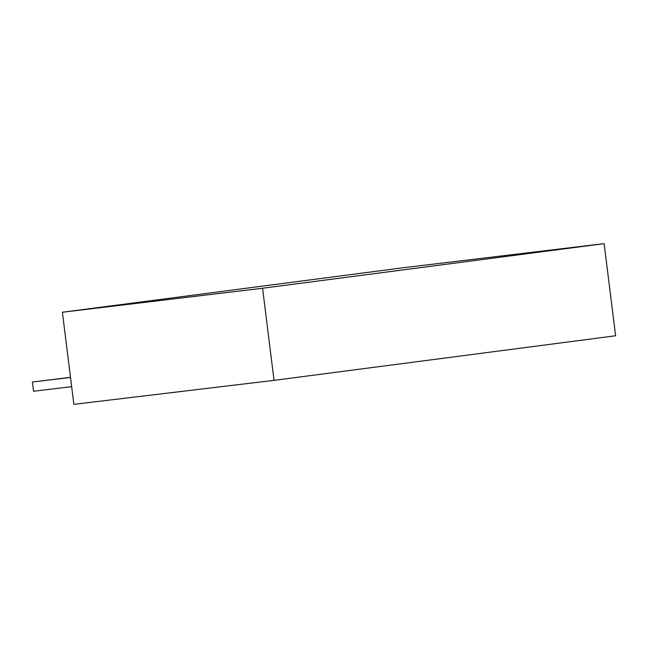 <?xml version="1.0" encoding="UTF-8"?>
<svg xmlns="http://www.w3.org/2000/svg" width="648" height="648" viewBox="0 0 648 648"><rect width="100%" height="100%" fill="white"/><g stroke="black" fill="none" stroke-linecap="round" stroke-linejoin="round"><path stroke-width="0.97" d="M274.047 380.352L615.6 335.761L604.13 243.648L403.947 267.648L62.394 312.239L73.872 404.352L274.047 380.352L262.578 288.247L62.394 312.239M604.13 243.648L262.578 288.247M70.502 377.33L32.4 382.028L70.519 377.46M32.4 382.028L33.55 391.238L71.669 386.67"/></g></svg>
